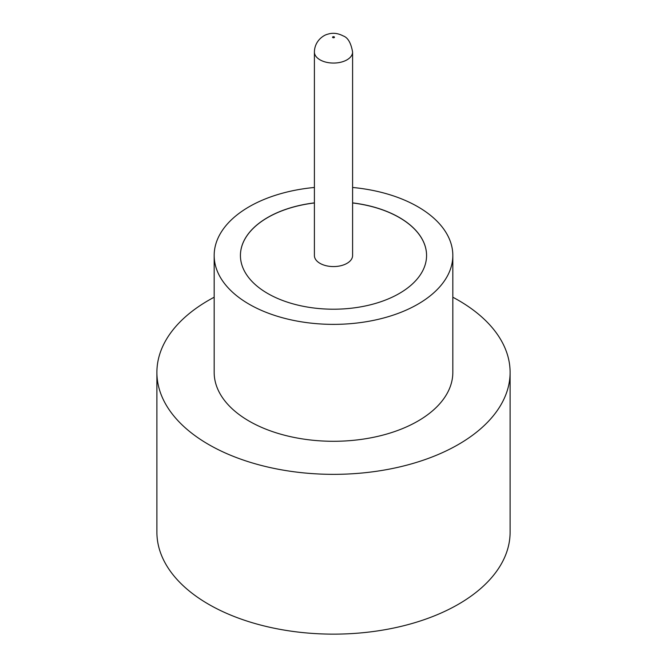 <?xml version="1.0" encoding="UTF-8"?>
<svg xmlns="http://www.w3.org/2000/svg" width="667" height="667" viewBox="0 0 667 667"><rect width="100%" height="100%" fill="white"/><g stroke="black" fill="none" stroke-linecap="round" stroke-linejoin="round"><path stroke-width="1" d="M320.002 263.348A19.093 11.022 0 0 0 340.804 265.733A19.093 11.022 0 0 0 352.593 255.553L352.593 52.043A19.093 11.022 180 0 1 340.804 62.223A19.093 11.022 180 0 1 320.002 59.83A19.093 11.022 180 0 1 314.407 52.043L314.407 255.553A19.093 11.022 0 0 0 320.002 263.348M314.407 187.469A119.326 68.893 0 0 0 214.174 255.478L214.174 372.394A119.326 68.893 0 0 0 249.125 421.11A119.326 68.893 0 0 0 379.164 436.043A119.326 68.893 0 0 0 452.826 372.394L452.826 255.478A119.326 68.893 0 0 0 417.875 206.762A119.326 68.893 0 0 0 352.593 187.469M214.174 255.478A119.326 68.893 0 0 0 249.125 304.194A119.326 68.893 0 0 0 379.164 319.126A119.326 68.893 0 0 0 452.826 255.478M214.174 297.224A176.605 101.959 0 0 0 156.895 372.394A176.605 101.959 0 0 0 208.621 444.489A176.605 101.959 0 0 0 401.084 466.592A176.605 101.959 0 0 0 510.105 372.394A176.605 101.959 0 0 0 458.379 300.292A176.605 101.959 0 0 0 452.826 297.224M156.895 372.394L156.895 532.183A176.605 101.959 0 0 0 208.621 604.277A176.605 101.959 0 0 0 401.084 626.38A176.605 101.959 0 0 0 510.105 532.183L510.105 372.394M314.407 202.885A93.072 53.735 0 0 0 240.428 255.478A93.072 53.735 0 0 0 267.684 293.472A93.072 53.735 0 0 0 369.118 305.119A93.072 53.735 0 0 0 426.572 255.478A93.072 53.735 0 0 0 399.316 217.475A93.072 53.735 0 0 0 352.593 202.885M426.572 255.511A93.072 53.735 0 0 0 399.316 217.559A93.072 53.735 0 0 0 352.593 202.96M314.407 202.96A93.072 53.735 0 0 0 240.428 255.511M332.825 37.619A0.95 0.55 0 0 0 334.175 36.843A0.95 0.55 0 0 0 332.825 37.619M352.593 52.043C350.992 42.921 347.874 37.56 343.247 35.943C337.827 33.117 332.616 32.558 327.605 34.25C323.904 34.992 314.599 40.62 314.407 52.043"/></g></svg>
